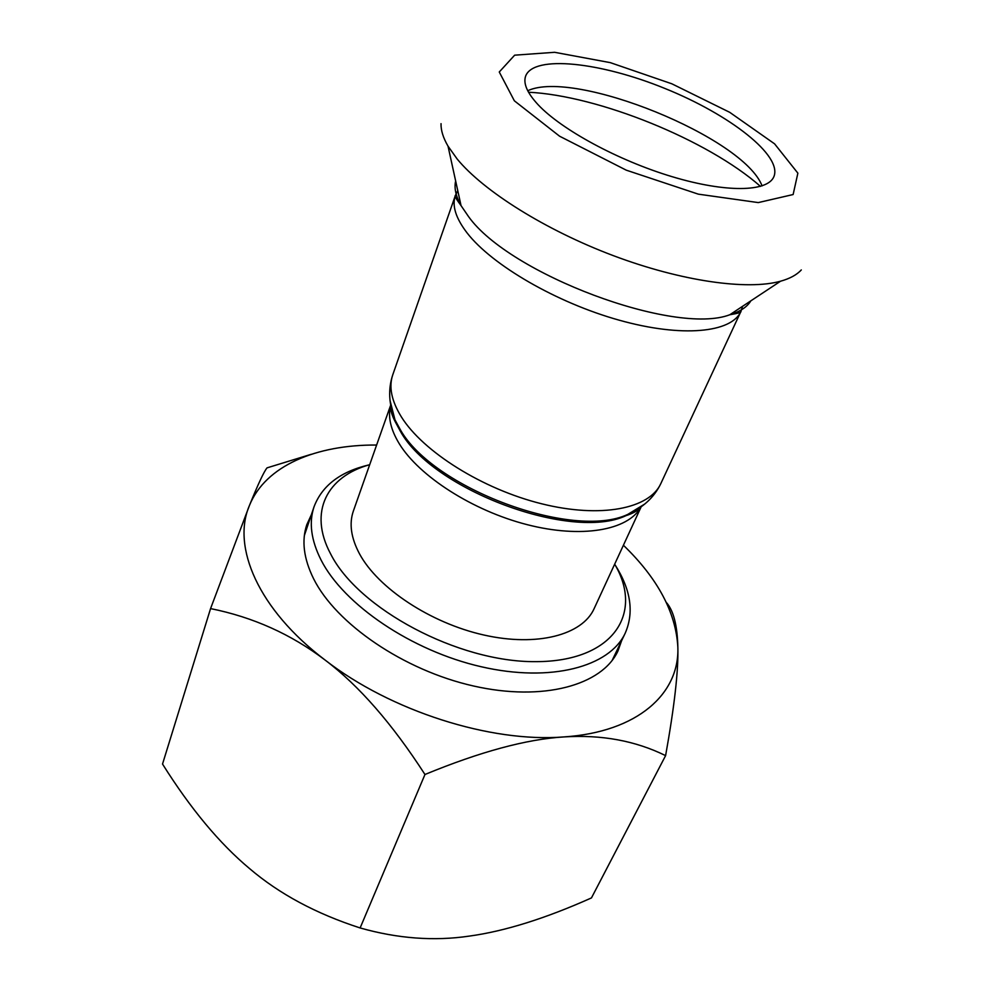 <?xml version="1.0" encoding="UTF-8"?>
<svg xmlns="http://www.w3.org/2000/svg" width="988" height="988" viewBox="0 0 988 988"><rect width="100%" height="100%" fill="white"/><g stroke="black" fill="none" stroke-linecap="round" stroke-linejoin="round"><path stroke-width="1.48" d="M614.672 564.173C643.966 613.511 613.153 661.75 535.508 661.651C458.16 662.281 358.088 608.769 330.572 553.811C308.058 511.698 327.275 476.364 369.685 464.693M369.03 464.879C340.391 471.622 322.063 485.602 314.036 506.795C308.762 522.504 311.109 540.263 321.088 560.06C343.738 604.668 411.576 650.87 481.267 666.752C551.02 682.832 609.72 666.764 625.219 633.16C634.247 612.362 630.838 589.564 615.018 564.766M640.977 507.227L594.084 608.731C582.377 634.901 537.237 647.091 483.836 635.012C430.496 623.058 377.972 588.181 359.484 553.799C351.024 537.88 348.986 523.615 353.383 510.994L390.532 405.537M527.728 90.735C574.559 68.715 743.853 137.468 762.081 185.905M538.114 104.728C527.221 92.996 523.06 83.449 525.641 76.076C533.693 54.624 600.667 62.17 665.122 88.55C729.712 114.571 782.99 155.857 773.802 176.852C767.33 191.981 725.896 192.882 672.087 176.679C618.365 160.575 561.505 129.712 538.114 104.728M376.613 445.032C316.308 444.625 265.488 465.681 249.421 505.523C231.6 546.747 258.177 609.386 325.089 660.046C390.754 711.113 490.69 742.828 563.765 736.937C637.939 732.108 679.633 693.49 677.854 647.14C675.866 612.362 657.724 578.388 623.416 545.253M621.625 640.656L617.932 651.03C602.137 685.215 543.178 701.863 473.376 685.968C403.635 670.259 335.982 623.799 313.554 578.659C303.699 558.652 301.439 540.658 306.799 524.69L311.381 514.686M469.349 936.093C504.646 931.252 545.351 918.531 591.454 897.919L665.603 755.622C635.309 740.716 601.371 734.492 563.765 736.937C526.443 739.209 480.18 751.72 424.964 774.493L360.126 927.954C397.719 938.6 434.127 941.317 469.349 936.093M424.964 774.493C392.199 723.722 358.916 685.573 325.089 660.046C291.213 634.271 253.039 617.13 210.568 608.596L162.526 764.045C190.561 808.703 219.571 843.554 249.581 868.6C279.258 893.93 316.111 913.715 360.126 927.954M666.332 602.445C673.495 610.461 677.336 625.355 677.854 647.14C678.521 670.333 674.434 706.494 665.603 755.622M210.568 608.596L249.421 505.523C258.016 484.293 263.882 471.733 267.032 467.867L311.356 454.258M641.583 506.498L625.972 515.662C571.706 541.548 432.633 489.937 400.449 431.386L395.398 422.049L390.606 404.586M390.569 405.809C387.802 416.936 390.68 429.545 399.201 443.624C419.06 476.216 472.696 510.734 527.098 524.64C581.537 538.658 627.849 530.346 640.755 507.4M390.025 400.473L394.965 419.801L400.054 429.212C432.546 488.27 573.139 540.448 627.849 514.365L644.868 503.954M742.568 306.317L740.914 311.467L660.836 483.564C649.585 508.734 600.926 518.577 541.634 503.781C482.403 489.122 422.975 451.664 401.313 416.813C391.47 400.807 388.63 386.777 392.792 374.724C388.012 389.013 388.741 404.03 394.965 419.801L395.398 422.049C392.026 415.639 390.47 410.539 390.742 406.735M750.855 300.834C747.089 307.033 740.061 311.677 729.786 314.764C737.789 313.431 741.506 312.332 740.914 311.467C731.552 332.734 682.091 337.797 619.34 320.223C556.652 302.773 491.999 265.142 467.089 232.933C455.752 218.15 451.849 205.677 455.357 195.513L457.765 190.672M801.293 269.934C796.797 274.837 789.881 278.604 780.557 281.209C747.36 290.509 681.424 281.259 613.425 255.682C545.45 230.105 483.614 191.178 457.197 159.056L448.033 146.187C443.167 137.814 440.833 130.305 441.031 123.648M514.353 100.801L499.261 72.001L514.649 55.18L554.639 52.302L610.3 62.639L671.889 83.819L729.737 112.336L774.58 143.84L797.872 173.159L793.129 194.537L758.278 202.589L698.331 194.154L626.244 170.158L559.603 136.221L514.353 100.801M780.557 281.209L729.786 314.764C674.779 335.871 509.586 274.269 468.559 216.619L461.05 205.64C455.826 196.266 454.023 188.041 455.653 180.965M528.518 92.217C598.567 95.638 707.89 140.024 760.488 186.399M314.036 506.795L304.378 535.484M625.219 633.16L612.14 660.453M660.836 483.564C654.303 497.137 643.312 507.412 627.849 514.365L625.972 515.662C632.851 513.427 637.532 510.858 639.989 507.956M448.033 146.187L461.05 205.64C456.234 199.107 454.332 195.735 455.357 195.513L392.792 374.724"/></g></svg>
